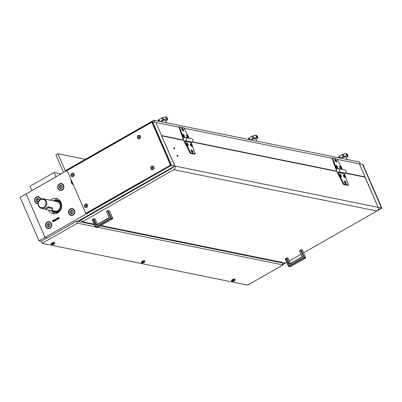 <?xml version="1.0" encoding="UTF-8"?>
<svg xmlns="http://www.w3.org/2000/svg" width="402" height="402" viewBox="0 0 402 402"><rect width="100%" height="100%" fill="white"/><g stroke="black" fill="none" stroke-linecap="round" stroke-linejoin="round"><path stroke-width="0.6" d="M52.969 220.507L53.421 221.542L53.149 221.904L52.431 220.814L52.969 220.507L53.265 221.839L52.431 220.814L52.969 220.507M56.009 218.773L56.833 219.547L56.782 218.331L57.586 219.371L56.777 218.593L56.843 219.793L56.179 218.914L56.255 220.13L56.009 218.773L56.833 219.547L56.782 218.331L57.586 219.371L56.777 218.593L56.843 219.793L56.179 218.914L56.255 220.13L56.009 218.773M58.632 217.276L59.305 218.392L58.642 218.768L59.094 218.336L58.948 217.995L58.39 218.135L58.883 217.854L58.632 217.276L59.305 218.392L58.642 218.768L59.094 218.336L58.948 217.995L58.39 218.135L58.883 217.854L58.637 217.276M54.37 219.673L54.999 220.095L54.913 220.924L54.29 220.502L54.37 219.673L54.999 220.095L54.913 220.924L54.29 220.502L54.37 219.673M54.431 219.809L54.858 220.793L54.431 219.809M57.903 217.995L57.37 218.191L57.823 218.492L57.421 218.723L57.19 218.201L57.963 217.824L58.31 218.211L58.365 218.748L57.647 219.236L58.159 218.301L57.581 218.02L57.501 218.502L57.823 218.492L57.421 218.723L57.19 218.201L57.963 217.824L58.31 218.211L58.365 218.748L57.833 219.216L57.561 219.04L58.009 218.984L58.159 218.301L57.581 218.02L57.903 217.995M57.516 217.884L57.963 217.824L57.516 217.884M53.33 220.412L53.818 220.125L54.134 220.497L53.938 221.477L54.049 220.743L53.612 221.01L53.33 220.412L53.818 220.125L54.134 220.497L54.23 221.07L53.808 221.532L54.049 220.743L53.612 221.01L53.33 220.412M53.587 220.286L53.672 220.844L53.999 220.628L53.587 220.286L53.672 220.844L53.999 220.628L53.582 220.286M53.612 221.01L53.355 220.768L53.612 221.01M53.526 220.155L53.818 220.125L53.526 220.155M55.828 220.075L55.511 219.351L54.858 219.532L55.582 219.185L55.923 219.567L55.984 220.105L55.31 220.567L55.767 219.658L55.215 219.371L54.943 219.723L54.979 219.376L55.582 219.185L55.923 219.567L55.984 220.105L55.31 220.567L55.828 220.075M55.159 219.231L55.582 219.185L55.159 219.231M55.511 219.351L55.215 219.371L55.511 219.351M151.881 122.233L170.508 165.076L85.777 213.367L67.149 170.523L151.881 122.233L152.217 121.746L26.125 193.89L45.049 237.421L171.518 165.353L152.589 121.821L178.965 127.183L154.805 122.273L153.911 120.218L65.385 170.664L65.682 171.347M68.827 213.613A3.497 3.131 101.5 0 1 69.219 209.929A3.497 3.131 101.5 0 1 72.37 208.563A3.497 3.131 101.5 0 1 74.742 212.613A3.497 3.131 101.5 0 1 70.978 215.417A3.497 3.131 101.5 0 1 68.827 213.613M57.943 188.583A3.497 3.131 101.5 0 1 58.335 184.9A3.497 3.131 101.5 0 1 61.486 183.533A3.497 3.131 101.5 0 1 63.858 187.583A3.497 3.131 101.5 0 1 60.094 190.392A3.497 3.131 101.5 0 1 57.943 188.583M73.254 184.558A3.497 3.131 101.5 0 1 71.415 182.835A3.497 3.131 101.5 0 1 71.32 180.121M45.738 226.768A3.497 3.131 101.5 0 1 46.135 223.085A3.497 3.131 101.5 0 1 49.28 221.718A3.497 3.131 101.5 0 1 51.652 225.773A3.497 3.131 101.5 0 1 47.888 228.577A3.497 3.131 101.5 0 1 45.738 226.768M38.054 203.563A3.497 3.131 101.5 0 1 37.004 203.548A3.497 3.131 101.5 0 1 34.858 201.739A3.497 3.131 101.5 0 1 35.25 198.055A3.497 3.131 101.5 0 1 38.401 196.689A3.497 3.131 101.5 0 1 40.763 199.166M50.335 200.211A7.774 6.955 101.5 0 1 56.235 198.437A7.774 6.955 101.5 0 1 61.506 207.442A7.774 6.955 101.5 0 1 53.139 213.673A7.774 6.955 101.5 0 1 48.597 210.151M71.35 215.1A3.497 3.131 -78.5 0 0 71.852 215.457M73.194 208.869A3.497 3.131 -78.5 0 0 72.586 209.005M60.466 190.071A3.497 3.131 -78.5 0 0 60.973 190.427M62.31 183.84A3.497 3.131 -78.5 0 0 61.707 183.975M48.26 228.256A3.497 3.131 -78.5 0 0 48.768 228.612M50.104 222.025A3.497 3.131 -78.5 0 0 49.501 222.16M37.381 203.226A3.497 3.131 -78.5 0 0 37.883 203.588M39.22 196.995A3.497 3.131 -78.5 0 0 38.617 197.131M57.813 198.985A7.774 6.955 -78.5 0 0 53.577 200.869M51.642 210.392A7.774 6.955 -78.5 0 0 54.803 213.784M77.681 221.331L174.759 166.011L155.83 122.479L161.509 135.539L183.448 139.996M85.777 213.367L86.465 213.819L171.518 165.353L174.759 166.011M45.049 237.421L47.21 237.858L45.049 237.421L26.125 193.89L20.1 197.327L39.029 240.853L45.049 237.421M378.287 207.372L381.9 208.105L362.971 164.579L362.604 164.503L381.528 208.03L362.604 164.503L359.363 163.845L378.166 207.442M281.872 262.315L281.209 262.697M381.528 208.03L377.88 210.115L381.528 208.03M285.113 262.978L282.792 264.3L285.113 262.978M39.029 240.853L41.19 241.29L42.084 243.351L77.491 223.17L95.329 226.793M153.911 120.218L359.494 161.996L360.388 164.051L337.263 159.353L359.363 163.845L365.041 176.905L345.63 172.96M364.674 177.111L365.041 176.905M336.615 171.126L192.468 141.831M184.101 128.228L332.127 158.313L184.101 128.228M116.982 198.935L117.701 199.08M65.596 171.398L57.908 153.72L85.34 159.292M63.586 172.543L55.903 154.865L57.908 153.72M118.017 198.9L117.299 198.754M61.134 173.94L54.109 172.513L30.014 186.242L31.909 190.593L55.999 176.865L54.109 172.513M170.508 165.076L171.146 165.277L152.217 121.746L152.589 121.821L171.518 165.353L86.098 213.743M139.7 138.675A1.829 1.633 101.5 0 1 137.358 136.992A1.829 1.633 101.5 0 1 139.936 135.524A1.829 1.633 101.5 0 1 139.7 138.675M73.305 176.508A1.829 1.633 101.5 0 1 70.968 174.825A1.829 1.633 101.5 0 1 73.541 173.357A1.829 1.633 101.5 0 1 73.305 176.508M86.716 207.357A1.829 1.633 101.5 0 1 84.38 205.673A1.829 1.633 101.5 0 1 86.953 204.206A1.829 1.633 101.5 0 1 86.716 207.357M153.112 169.518A1.829 1.633 101.5 0 1 150.775 167.835A1.829 1.633 101.5 0 1 153.348 166.368A1.829 1.633 101.5 0 1 153.112 169.518M152.021 167.614L152.479 167.358L152.891 167.654L152.85 168.212L152.393 168.473L151.981 168.177L152.021 167.614L152.448 167.704L152.564 168.378M151.981 168.177L152.403 168.262M152.735 167.539L152.448 167.704M153.031 169.287A1.553 1.392 101.5 0 1 151.072 167.639A1.553 1.392 101.5 0 1 153.825 167.679A1.553 1.392 101.5 0 1 153.031 169.287M152.77 166.398A1.553 1.392 101.5 0 1 153.082 169.297A1.553 1.392 101.5 0 1 152.152 169.443M138.61 136.77L139.067 136.509L139.479 136.806L139.439 137.363L138.981 137.625L138.564 137.328L138.61 136.77L139.032 136.856L139.152 137.529M138.564 137.328L138.992 137.414M139.318 136.69L139.032 136.856M139.62 138.439A1.553 1.392 101.5 0 1 137.66 136.791A1.553 1.392 101.5 0 1 140.414 136.831A1.553 1.392 101.5 0 1 139.62 138.439M139.358 135.549A1.553 1.392 101.5 0 1 139.67 138.449A1.553 1.392 101.5 0 1 138.74 138.595M72.214 174.604L72.672 174.347L73.084 174.644L73.043 175.202L72.586 175.463L72.174 175.161L72.214 174.604L72.641 174.694L72.757 175.367M72.174 175.161L72.596 175.252M72.923 174.528L72.641 174.694M73.224 176.277A1.553 1.392 101.5 0 1 71.265 174.629A1.553 1.392 101.5 0 1 74.018 174.669A1.553 1.392 101.5 0 1 73.224 176.277M72.963 173.388A1.553 1.392 101.5 0 1 73.275 176.287A1.553 1.392 101.5 0 1 72.345 176.433M85.626 205.452L86.083 205.191L86.495 205.492L86.455 206.05L85.998 206.311L85.586 206.01L85.626 205.452L86.053 205.538L86.169 206.211M85.586 206.01L86.008 206.095M86.34 205.377L86.053 205.538M86.636 207.12A1.553 1.392 101.5 0 1 84.676 205.472A1.553 1.392 101.5 0 1 87.43 205.517A1.553 1.392 101.5 0 1 86.636 207.12M86.375 204.231A1.553 1.392 101.5 0 1 86.686 207.13A1.553 1.392 101.5 0 1 85.757 207.281M381.9 208.105L377.413 210.663M285.485 263.054L282.892 264.531M94.435 224.738L76.596 221.115L77.491 223.17M76.596 221.115L41.19 241.29M97.746 227.286L283.073 264.948L247.662 285.129L42.084 243.351M100.173 225.904L282.179 262.893L283.073 264.948M52.868 244.069L53.783 243.893L52.833 244.431L52.541 244.371L52.868 244.069M53.456 244.19L53.325 243.893M51.245 244.356L51.059 243.924A1.844 0.508 -23.5 0 1 51.943 243.024A1.844 0.508 -23.5 0 1 54.446 242.451L54.632 242.883A1.844 0.508 156.5 0 0 52.129 243.451A1.844 0.508 156.5 0 0 51.245 244.356L52.134 244.793L53.757 244.25L54.566 243.567L54.632 242.883M143.062 262.4L143.981 262.22L143.032 262.762L142.735 262.702L143.062 262.4M143.655 262.521L143.524 262.225M141.444 262.687L141.258 262.255A1.844 0.508 -23.5 0 1 142.142 261.355A1.844 0.508 -23.5 0 1 144.645 260.782L144.831 261.21A1.844 0.508 156.5 0 0 142.328 261.782A1.844 0.508 156.5 0 0 141.444 262.687L142.333 263.124L143.956 262.581L144.765 261.898L144.831 261.21M233.26 280.732L234.175 280.551L233.23 281.093L232.934 281.033L233.26 280.732M233.848 280.852L233.723 280.556M231.637 281.013L231.451 280.586A1.844 0.508 -23.5 0 1 232.336 279.686A1.844 0.508 -23.5 0 1 234.838 279.114L235.024 279.541A1.844 0.508 156.5 0 0 232.522 280.114A1.844 0.508 156.5 0 0 231.637 281.013L232.527 281.455L234.15 280.913L234.959 280.229L235.024 279.541M345.891 183.814A1.638 0.578 -119.7 0 1 345.866 183.809A1.638 0.578 -119.7 0 1 344.76 182.654A1.638 0.578 -119.7 0 1 344.328 181.116A1.638 0.578 -119.7 0 1 345.745 182.061A1.638 0.578 -119.7 0 1 345.891 183.814M341.157 176.9A1.638 0.578 -119.7 0 1 341.132 176.895A1.638 0.578 -119.7 0 1 340.027 175.744A1.638 0.578 -119.7 0 1 339.6 174.202A1.638 0.578 -119.7 0 1 341.017 175.146A1.638 0.578 -119.7 0 1 341.157 176.9M344.941 177.669A1.638 0.578 -119.7 0 1 344.916 177.664A1.638 0.578 -119.7 0 1 343.81 176.508A1.638 0.578 -119.7 0 1 343.383 174.97A1.638 0.578 -119.7 0 1 344.8 175.915A1.638 0.578 -119.7 0 1 344.941 177.669M337.373 168.197A1.638 0.578 -119.7 0 1 337.348 168.192A1.638 0.578 -119.7 0 1 336.243 167.036A1.638 0.578 -119.7 0 1 335.816 165.498A1.638 0.578 -119.7 0 1 337.233 166.443A1.638 0.578 -119.7 0 1 337.373 168.197M341.157 168.966A1.638 0.578 -119.7 0 1 341.132 168.961A1.638 0.578 -119.7 0 1 340.027 167.805A1.638 0.578 -119.7 0 1 339.595 166.267A1.638 0.578 -119.7 0 1 341.017 167.212A1.638 0.578 -119.7 0 1 341.157 168.966M336.424 162.051A1.638 0.578 -119.7 0 1 336.399 162.046A1.638 0.578 -119.7 0 1 335.298 160.89A1.638 0.578 -119.7 0 1 334.866 159.353A1.638 0.578 -119.7 0 1 336.283 160.297A1.638 0.578 -119.7 0 1 336.424 162.051M338.765 171.935L345.253 173.257L344.449 173.709L337.966 172.393L338.765 171.935A1.774 1.588 -78.5 0 0 338.439 168.634A1.774 1.588 -78.5 0 0 337.409 168.81L336.605 169.267L332.69 157.991L337.012 158.87L342.509 169.463M345.253 173.257A1.774 1.588 -78.5 0 0 344.926 169.951L338.439 168.634M344.047 184.106L337.966 172.393L337.323 172.759L343.403 184.473L347.725 185.352L348.368 184.985L344.047 184.106L343.403 184.473M344.449 173.709L348.368 184.985M332.69 157.991L332.047 158.358L337.323 172.759M335.966 169.629L336.605 169.267M192.724 152.69A1.638 0.578 -119.7 0 1 192.699 152.68A1.638 0.578 -119.7 0 1 191.593 151.529A1.638 0.578 -119.7 0 1 191.166 149.991A1.638 0.578 -119.7 0 1 192.583 150.931A1.638 0.578 -119.7 0 1 192.724 152.69M187.995 145.775A1.638 0.578 -119.7 0 1 187.97 145.77A1.638 0.578 -119.7 0 1 186.865 144.614A1.638 0.578 -119.7 0 1 186.433 143.077A1.638 0.578 -119.7 0 1 187.855 144.017A1.638 0.578 -119.7 0 1 187.995 145.775M191.774 146.544A1.638 0.578 -119.7 0 1 191.749 146.539A1.638 0.578 -119.7 0 1 190.648 145.383A1.638 0.578 -119.7 0 1 190.216 143.846A1.638 0.578 -119.7 0 1 191.633 144.785A1.638 0.578 -119.7 0 1 191.774 146.544M184.206 137.067A1.638 0.578 -119.7 0 1 184.181 137.062A1.638 0.578 -119.7 0 1 183.081 135.906A1.638 0.578 -119.7 0 1 182.649 134.368A1.638 0.578 -119.7 0 1 184.066 135.313A1.638 0.578 -119.7 0 1 184.206 137.067M187.99 137.836A1.638 0.578 -119.7 0 1 187.965 137.831A1.638 0.578 -119.7 0 1 186.86 136.675A1.638 0.578 -119.7 0 1 186.433 135.137A1.638 0.578 -119.7 0 1 187.85 136.082A1.638 0.578 -119.7 0 1 187.99 137.836M183.262 130.921A1.638 0.578 -119.7 0 1 183.237 130.916A1.638 0.578 -119.7 0 1 182.131 129.766A1.638 0.578 -119.7 0 1 181.704 128.223A1.638 0.578 -119.7 0 1 183.121 129.168A1.638 0.578 -119.7 0 1 183.262 130.921M185.603 140.811L192.086 142.127L191.287 142.584L184.804 141.268L185.603 140.811A1.774 1.588 -78.5 0 0 185.277 137.504A1.774 1.588 -78.5 0 0 184.242 137.68L183.443 138.137L179.523 126.861L183.85 127.741L189.342 138.333M192.086 142.127A1.774 1.588 -78.5 0 0 191.759 138.826L185.277 137.504M190.88 152.981L184.804 141.268L184.161 141.63L190.236 153.348L194.563 154.222L195.201 153.855L190.88 152.981L190.236 153.348M191.287 142.584L195.201 153.855M179.523 126.861L178.88 127.228L184.161 141.63M182.799 138.504L183.443 138.137M187.116 136.343L187.297 135.987L187.674 136.846L187.116 136.343M187.608 136.444L187.302 136.615M187.96 137.76A1.553 0.548 -119.7 0 1 186.779 136.459A1.553 0.548 -119.7 0 1 186.593 135.042A1.553 0.548 -119.7 0 1 187.84 136.122A1.553 0.548 -119.7 0 1 188.131 137.74A1.553 0.548 -119.7 0 1 187.96 137.76M340.278 167.458L340.469 167.121L340.836 167.976L340.278 167.458M340.775 167.579L340.474 167.755M341.107 168.885A1.553 0.548 -119.7 0 1 339.936 167.574A1.553 0.548 -119.7 0 1 339.755 166.167A1.553 0.548 -119.7 0 1 341.002 167.247A1.553 0.548 -119.7 0 1 341.298 168.87A1.553 0.548 -119.7 0 1 341.107 168.885M335.554 160.564L335.725 160.197L336.107 161.056L335.554 160.564M336.037 160.644L335.73 160.82M336.409 161.981A1.553 0.548 -119.7 0 1 335.218 160.684A1.553 0.548 -119.7 0 1 335.027 159.252A1.553 0.548 -119.7 0 1 336.273 160.333A1.553 0.548 -119.7 0 1 336.564 161.956A1.553 0.548 -119.7 0 1 336.409 161.981M336.499 166.699L336.68 166.348L337.052 167.202L336.499 166.699M336.992 166.8L336.685 166.976M337.343 168.121A1.553 0.548 -119.7 0 1 336.162 166.82A1.553 0.548 -119.7 0 1 335.977 165.398A1.553 0.548 -119.7 0 1 337.218 166.478A1.553 0.548 -119.7 0 1 337.514 168.101A1.553 0.548 -119.7 0 1 337.343 168.121M183.337 135.575L183.518 135.218L183.89 136.077L183.337 135.575M183.825 135.675L183.523 135.846M184.176 136.992A1.553 0.548 -119.7 0 1 182.995 135.69A1.553 0.548 -119.7 0 1 182.809 134.273A1.553 0.548 -119.7 0 1 184.056 135.353A1.553 0.548 -119.7 0 1 184.352 136.976A1.553 0.548 -119.7 0 1 184.176 136.992M182.387 129.429L182.568 129.072L182.94 129.931L182.387 129.429M182.88 129.529L182.573 129.7M183.227 130.851A1.553 0.548 -119.7 0 1 182.046 129.544A1.553 0.548 -119.7 0 1 181.865 128.127A1.553 0.548 -119.7 0 1 183.106 129.208A1.553 0.548 -119.7 0 1 183.402 130.831A1.553 0.548 -119.7 0 1 183.227 130.851M161.689 135.951L174.925 166.041A2.724 2.437 101.5 0 1 173.754 169.704L82.38 221.773L81.485 219.718L172.86 167.649A0.387 0.347 -78.5 0 0 173.026 167.126L172.981 167.021M303.6 252.803L376.95 211A2.724 2.437 -78.5 0 0 378.121 207.342L365.006 177.176L345.363 173.187M336.75 171.433L192.196 142.057M183.583 140.308L161.81 135.881M286.747 262.406L285.581 263.069L100.837 225.527M94.189 224.175L82.38 221.773M289.299 260.953L301.038 254.26M187.121 144.278L187.302 143.926L187.674 144.78L187.121 144.278M187.613 144.378L187.307 144.554M187.96 145.7A1.553 0.548 -119.7 0 1 186.779 144.393A1.553 0.548 -119.7 0 1 186.593 142.976A1.553 0.548 -119.7 0 1 187.84 144.057A1.553 0.548 -119.7 0 1 188.136 145.68A1.553 0.548 -119.7 0 1 187.96 145.7M190.905 145.047L191.086 144.695L191.458 145.549L190.905 145.047M191.392 145.147L191.091 145.323M191.744 146.469A1.553 0.548 -119.7 0 1 190.563 145.162A1.553 0.548 -119.7 0 1 190.377 143.745A1.553 0.548 -119.7 0 1 191.623 144.826A1.553 0.548 -119.7 0 1 191.92 146.449A1.553 0.548 -119.7 0 1 191.744 146.469M191.849 151.192L192.03 150.84L192.407 151.695L191.849 151.192M192.342 151.293L192.035 151.464M192.694 152.614A1.553 0.548 -119.7 0 1 191.513 151.308A1.553 0.548 -119.7 0 1 191.327 149.891A1.553 0.548 -119.7 0 1 192.573 150.971A1.553 0.548 -119.7 0 1 192.865 152.594A1.553 0.548 -119.7 0 1 192.694 152.614M340.283 175.408L340.469 175.051L340.841 175.91L340.283 175.408M340.775 175.508L340.469 175.679M341.127 176.83A1.553 0.548 -119.7 0 1 339.946 175.523A1.553 0.548 -119.7 0 1 339.76 174.106A1.553 0.548 -119.7 0 1 341.007 175.187A1.553 0.548 -119.7 0 1 341.298 176.81A1.553 0.548 -119.7 0 1 341.127 176.83M344.067 176.177L344.248 175.82L344.62 176.679L344.067 176.177M344.559 176.277L344.253 176.448M344.911 177.599A1.553 0.548 -119.7 0 1 343.73 176.292A1.553 0.548 -119.7 0 1 343.544 174.875A1.553 0.548 -119.7 0 1 344.785 175.955A1.553 0.548 -119.7 0 1 345.082 177.578A1.553 0.548 -119.7 0 1 344.911 177.599M345.016 182.322L345.197 181.965L345.569 182.825L345.016 182.322M345.504 182.418L345.202 182.593M345.856 183.739A1.553 0.548 -119.7 0 1 344.675 182.438A1.553 0.548 -119.7 0 1 344.489 181.021A1.553 0.548 -119.7 0 1 345.735 182.101A1.553 0.548 -119.7 0 1 346.032 183.719A1.553 0.548 -119.7 0 1 345.856 183.739M95.123 219.075L97.41 224.326M96.42 224.889L93.736 218.728L93.249 218.874L96.088 225.396L96.369 224.919L109.188 217.633L106.475 211.417L109.203 217.628M96.088 225.396L109.5 217.753L109.173 217.623L96.369 224.919M109.5 217.753L106.475 211.417M93.736 218.728L95.093 219M106.661 211.231L107.555 210.718L111.133 218.593A0.387 0.347 -78.5 0 0 111.299 218.065L95.48 227.08A0.387 0.347 -78.5 0 0 95.947 227.246L92.37 219.371L95.45 227.009M112.681 218.422L111.299 218.065L108.043 210.573L107.555 210.718M108.043 210.573L109.399 210.849L112.655 218.341A0.387 0.347 101.5 0 1 112.49 218.864L112.56 218.809M92.37 219.371L93.249 218.874M288.113 258.295L290.395 263.546M289.405 264.114L286.726 257.948L286.239 258.094L289.073 264.616L289.355 264.139L302.173 256.853L299.46 250.642L302.188 256.848M289.073 264.616L302.485 256.973L302.158 256.843L289.355 264.139M302.485 256.973L299.46 250.642M286.726 257.948L288.083 258.225M299.646 250.451L300.54 249.943L304.118 257.813A0.387 0.347 -78.5 0 0 304.284 257.29L288.47 266.3A0.387 0.347 -78.5 0 0 288.932 266.466L285.36 258.597L288.44 266.23M305.666 257.647L304.284 257.29L301.028 249.798L300.54 249.943M301.028 249.798L302.384 250.069L305.641 257.561A0.387 0.347 101.5 0 1 305.475 258.089L305.55 258.029M285.36 258.597L286.239 258.094M104.495 206.05L105.093 206.171A2.528 2.261 -78.5 0 0 105.218 206.196M107.56 204.859A2.528 2.261 -78.5 0 0 107.806 204.166M177.372 155.227A0.779 0.271 60.3 0 0 177.237 155.147A0.779 0.271 60.3 0 0 177.116 155.147A0.779 0.271 60.3 0 0 177.161 155.755A0.779 0.271 60.3 0 0 177.89 156.499A0.779 0.271 60.3 0 0 177.95 156.398A0.779 0.271 60.3 0 0 177.95 156.237M177.408 155.68L177.463 155.222L177.996 156.162L177.408 155.68M174.091 147.685A0.779 0.271 60.3 0 0 173.955 147.604A0.779 0.271 60.3 0 0 173.84 147.604A0.779 0.271 60.3 0 0 173.885 148.212A0.779 0.271 60.3 0 0 174.609 148.956A0.779 0.271 60.3 0 0 174.669 148.856A0.779 0.271 60.3 0 0 174.669 148.7M174.126 148.137L174.182 147.685L174.719 148.624L174.126 148.137M61.385 203.512A6.171 5.522 -78.5 0 0 57.607 200.352L59.159 200.663A6.171 5.522 101.5 0 1 60.164 200.985M57.752 212.859A6.171 5.522 101.5 0 1 56.702 212.764L55.144 212.447A6.171 5.522 -78.5 0 0 59.858 211.01M274.089 261.25L274.752 260.868M264.481 258.782A14.517 12.985 101.5 0 1 263.953 259.189M270.43 259.993L269.762 260.37M59.466 186.005L60.923 185.176L62.25 186.131L62.114 187.915L60.657 188.749L59.33 187.794L59.466 186.005L60.823 186.282L60.692 188.071L61.199 188.437M59.33 187.794L60.692 188.071M61.742 185.759L60.823 186.282M58.26 188.402A3.11 2.784 101.5 0 1 58.612 185.126A3.11 2.784 101.5 0 1 61.411 183.915A3.11 2.784 101.5 0 1 63.516 187.513A3.11 2.784 101.5 0 1 60.169 190.01A3.11 2.784 101.5 0 1 58.26 188.402M70.345 211.035L71.807 210.201L73.134 211.156L72.998 212.944L71.541 213.779L70.214 212.824L70.345 211.035L71.707 211.311L71.576 213.1L72.084 213.467M70.214 212.824L71.576 213.1M72.621 210.789L71.707 211.311M69.144 213.432A3.11 2.784 101.5 0 1 69.491 210.156A3.11 2.784 101.5 0 1 72.29 208.945A3.11 2.784 101.5 0 1 74.4 212.542A3.11 2.784 101.5 0 1 71.053 215.04A3.11 2.784 101.5 0 1 69.144 213.432M47.26 224.19L48.717 223.361L50.044 224.316L49.913 226.1L48.451 226.934L47.124 225.979L47.26 224.19L48.622 224.467L48.486 226.256L48.994 226.622M47.124 225.979L48.486 226.256M49.536 223.949L48.622 224.467M46.054 226.587A3.11 2.784 101.5 0 1 46.406 223.316A3.11 2.784 101.5 0 1 49.205 222.1A3.11 2.784 101.5 0 1 51.31 225.703A3.11 2.784 101.5 0 1 47.964 228.195A3.11 2.784 101.5 0 1 46.054 226.587M38.657 201.281L37.567 201.904L36.24 200.95L36.376 199.166L37.738 199.442L37.602 201.226L38.115 201.593M36.24 200.95L37.602 201.226M36.376 199.166L37.838 198.332L39.16 199.286L39.059 200.633M38.652 198.92L37.738 199.442M38.084 203.166A3.11 2.784 101.5 0 1 37.084 203.166A3.11 2.784 101.5 0 1 35.17 201.558A3.11 2.784 101.5 0 1 35.522 198.286A3.11 2.784 101.5 0 1 38.321 197.07A3.11 2.784 101.5 0 1 40.436 199.347M86.008 223.025L86.41 222.592M92.184 213.623A19.155 17.14 -78.5 0 0 92.299 213M83.611 222.537L84.013 222.105M89.671 215.055A19.155 17.14 -78.5 0 0 89.852 214.397M88.556 215.135A18.376 16.442 101.5 0 1 88.324 215.819M95.073 211.975A19.155 17.14 -78.5 0 0 95.123 211.392M89.988 223.834A19.155 17.14 -78.5 0 0 90.365 223.396M87.927 223.417A19.155 17.14 -78.5 0 0 88.304 222.979M92.782 213.281A19.155 17.14 -78.5 0 0 92.882 212.668M87.164 222.748A18.376 16.442 101.5 0 1 86.772 223.18M203.523 246.396A19.748 17.668 101.5 0 1 203.161 246.833A19.748 17.668 101.5 0 0 203.523 246.396M259.717 257.813A19.748 17.668 101.5 0 1 259.355 258.255M79.058 221.613A14.482 12.954 -78.5 0 0 81.842 218.959M45.602 208.517L48.049 206.723L52.104 207.814M38.823 206.477A4.859 4.347 -78.5 0 0 41.451 208.321A4.859 4.347 -78.5 0 0 46.682 204.427A4.859 4.347 -78.5 0 0 43.391 198.799A4.859 4.347 -78.5 0 0 38.803 201.025A4.859 4.347 -78.5 0 0 38.823 206.477M38.999 206.075A4.276 3.824 101.5 0 1 41.858 199.281A4.276 3.824 101.5 0 1 45.637 205.171A4.276 3.824 101.5 0 1 38.999 206.075M52.074 210.482A6.171 5.522 -78.5 0 0 55.144 212.447M57.607 200.352A6.171 5.522 -78.5 0 0 54.009 200.96M54.667 201.09A5.588 5 101.5 0 1 61.019 207.342A5.588 5 101.5 0 1 52.732 210.618M147.328 234.974A19.748 17.668 101.5 0 1 146.966 235.411A19.748 17.668 101.5 0 0 147.328 234.974M95.852 210.98A19.748 17.668 101.5 0 1 95.817 211.552M91.133 223.552A19.748 17.668 101.5 0 1 90.772 223.994M250.064 139.755L249.245 137.876L251.35 136.585L252.024 136.298L252.898 138.313A2.834 0.779 -23.5 0 1 250.345 139.816M248.21 139.499L248.773 138.278L249.351 139.615M256.044 139.504A2.834 0.779 -23.5 0 1 257.828 138.177A4.859 1.337 156.5 0 0 257.973 137.866A2.834 0.779 -23.5 0 1 256.968 137.695A2.834 0.779 -23.5 0 1 257.134 137.218L256.255 135.203A4.859 1.337 156.5 0 0 255.727 135.218L256.602 137.233A2.834 0.779 -23.5 0 1 253.702 137.981L252.828 135.966L253.255 135.791A14.773 14.773 0 0 0 251.35 136.585M256.476 135.71L257.094 135.851L257.973 137.866M252.024 136.298A4.859 1.337 156.5 0 1 252.828 135.966L255.727 135.218M257.134 137.218A4.859 1.337 156.5 0 0 256.602 137.233M253.702 137.981A4.859 1.337 156.5 0 0 252.898 138.313M256.742 141.117L255.642 138.579A2.332 0.643 156.5 0 0 253.778 138.71A2.332 0.643 156.5 0 0 251.496 140.047M249.245 137.876A4.859 1.337 156.5 0 0 248.773 138.278M340.258 158.087L339.444 156.207L341.544 154.916L342.218 154.624L343.097 156.644A2.834 0.779 -23.5 0 1 340.544 158.147M338.404 157.83L338.966 156.604L339.549 157.946M346.238 157.835A2.834 0.779 -23.5 0 1 348.026 156.509A4.859 1.337 156.5 0 0 348.167 156.197A2.834 0.779 -23.5 0 1 347.162 156.026A2.834 0.779 -23.5 0 1 347.328 155.549L346.454 153.534A4.859 1.337 156.5 0 0 345.921 153.549L346.8 155.564A2.834 0.779 -23.5 0 1 343.901 156.313L343.022 154.298L343.454 154.122A14.773 14.773 0 0 0 341.544 154.916M346.675 154.041L347.293 154.182L348.167 156.197M342.218 154.624A4.859 1.337 156.5 0 1 343.022 154.298L345.921 153.549M347.328 155.549A4.859 1.337 156.5 0 0 346.8 155.564M343.901 156.313A4.859 1.337 156.5 0 0 343.097 156.644M346.941 159.448L345.836 156.911A2.332 0.643 156.5 0 0 343.971 157.041A2.332 0.643 156.5 0 0 341.695 158.378M339.444 156.207A4.859 1.337 156.5 0 0 338.966 156.604M159.865 121.424L159.046 119.545L161.152 118.258L161.825 117.967L162.699 119.982A2.834 0.779 -23.5 0 1 160.147 121.484M158.011 121.168L158.574 119.947L159.157 121.283M165.845 121.173A2.834 0.779 -23.5 0 1 167.634 119.851A4.859 1.337 156.5 0 0 167.775 119.535A2.834 0.779 -23.5 0 1 166.77 119.364A2.834 0.779 -23.5 0 1 166.936 118.886L166.061 116.871A4.859 1.337 156.5 0 0 165.529 116.887L166.408 118.902A2.834 0.779 -23.5 0 1 163.508 119.65L162.629 117.635L163.056 117.459A14.773 14.773 0 0 0 161.152 118.253M166.282 117.379L166.9 117.52L167.775 119.535M161.825 117.967A4.859 1.337 156.5 0 1 162.629 117.635L165.529 116.887M166.936 118.886A4.859 1.337 156.5 0 0 166.408 118.902M163.508 119.65A4.859 1.337 156.5 0 0 162.699 119.982M166.549 122.786L165.443 120.248A2.332 0.643 156.5 0 0 163.579 120.379A2.332 0.643 156.5 0 0 161.302 121.716M159.046 119.545A4.859 1.337 156.5 0 0 158.574 119.947M48.773 207.849A1.553 0.513 147.3 0 0 47.134 208.497A1.553 0.513 147.3 0 0 46.31 209.623A1.553 0.513 147.3 0 0 46.471 209.718L50.215 210.477A1.553 0.513 147.3 0 0 51.848 209.834A1.553 0.513 147.3 0 0 52.672 208.703A1.553 0.513 147.3 0 0 52.516 208.613L48.773 207.849L48.049 206.723M73.033 184.051A3.11 2.784 101.5 0 1 71.732 182.654A3.11 2.784 101.5 0 1 71.541 180.629M121.54 196.895L121.268 196.493M163.991 172.146L164.182 172.594M165.765 171.689L165.569 171.247M52.607 244.019A1.261 0.347 -23.5 0 1 54.33 243.682A1.261 0.347 -23.5 0 1 52.546 244.692A1.261 0.347 -23.5 0 1 52.607 244.019M142.805 262.35A1.261 0.347 -23.5 0 1 144.524 262.014A1.261 0.347 -23.5 0 1 142.745 263.024A1.261 0.347 -23.5 0 1 142.805 262.35M233.004 280.681A1.261 0.347 -23.5 0 1 234.723 280.34A1.261 0.347 -23.5 0 1 232.944 281.355A1.261 0.347 -23.5 0 1 233.004 280.681M378.121 207.342L174.925 166.041M376.95 211L173.754 169.704M97.374 227.477L97.304 227.517A0.387 0.347 101.5 0 1 97.078 227.557A0.387 0.387 0 0 0 97.349 227.512L112.53 218.859A0.387 0.387 0 0 0 112.696 218.366L109.439 210.874M95.947 227.246L111.133 218.593L112.49 218.864L97.304 227.517L95.947 227.246M290.36 266.702L290.289 266.742A0.387 0.347 101.5 0 1 290.063 266.777A0.387 0.387 0 0 0 290.334 266.737L305.52 258.084A0.387 0.387 0 0 0 305.681 257.587L302.425 250.094M288.932 266.466L304.118 257.813L305.475 258.089L290.289 266.742L288.932 266.466M259.501 258.285A14.517 12.985 -78.5 0 0 260.029 257.878M43.391 198.799L56.833 201.533A4.859 4.347 101.5 0 1 60.124 207.161A4.859 4.347 101.5 0 1 54.898 211.055L51.084 210.281M53.004 210.673A5.442 4.869 -78.5 0 0 60.893 207.316A5.442 4.869 -78.5 0 0 54.938 201.146M52.516 208.613L51.793 207.482M97.435 224.311L95.133 219.025M92.184 219.562L95.44 227.055A0.387 0.387 0 0 0 95.721 227.281L97.078 227.557M290.42 263.536L288.123 258.25M285.169 258.782L288.43 266.275A0.387 0.387 0 0 0 288.706 266.501L290.063 266.777M60.169 190.01L61.576 190.297M61.411 183.915L62.812 184.201M71.053 215.04L72.46 215.321M72.29 208.945L73.697 209.226M47.964 228.195L49.371 228.482M49.205 222.1L50.612 222.386M37.084 203.166L38.069 203.367M38.321 197.07L39.728 197.357M46.079 209.266L41.451 208.321M52.672 208.703L51.903 207.507"/></g></svg>
